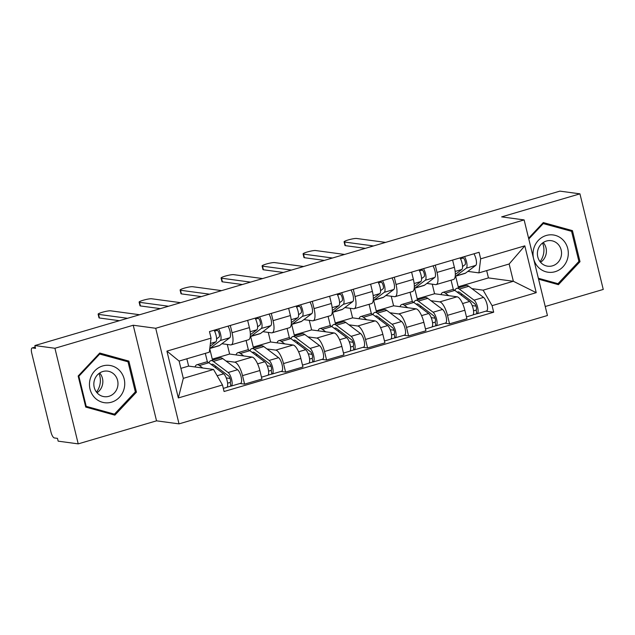 <?xml version="1.0" encoding="UTF-8"?>
<svg xmlns="http://www.w3.org/2000/svg" width="635" height="635" viewBox="0 0 635 635"><rect width="100%" height="100%" fill="white"/><g stroke="black" fill="none" stroke-linecap="round" stroke-linejoin="round"><path stroke-width="0.95" d="M545.235 306.507L603.25 289.441L579.945 193.842L559.88 191.127L34.854 345.559L54.92 348.274L78.224 443.873L156.535 420.838L179.022 423.878L547.433 315.516L524.129 219.916L155.718 328.279L133.231 325.239L54.92 348.274M78.224 443.873L58.158 441.158L57.475 438.372L54.356 437.944A5.794 1.881 -106.4 0 1 50.975 432.102L31.75 353.227A5.794 1.881 -106.4 0 1 32.131 347.94L35.211 347.035M579.945 193.842L501.642 216.876L524.129 219.916M35.227 347.099L32.409 347.924L35.536 348.345L34.854 345.559M225.957 360.99L234.759 362.18A13.319 4.318 73.6 0 1 242.522 375.626L244.594 384.127L261.938 379.031L259.866 370.53A13.319 4.318 -106.4 0 0 252.103 357.084L229.616 354.036L227.282 344.464M209.748 348.766L212.273 359.14L214.813 359.481M231.18 344.861L248.523 339.757A13.319 4.318 -106.4 0 0 249.404 327.604L232.061 332.708A13.319 4.318 73.6 0 1 231.18 344.861A13.319 4.318 73.6 0 1 230.553 344.9L221.893 343.733M232.061 332.708L230.299 325.461M207.407 361.974L205.311 353.37M239.951 383.5L244.594 384.127M249.404 327.604L247.642 320.358M266.946 348.933L275.757 350.123A13.319 4.318 73.6 0 1 283.52 363.569L285.591 372.07L302.935 366.974L300.863 358.473A13.319 4.318 -106.4 0 0 293.1 345.027L270.613 341.979L268.272 332.407M250.674 336.463L253.27 347.083L255.802 347.424M271.288 313.404L273.058 320.651A13.319 4.318 73.6 0 1 272.177 332.803A13.319 4.318 73.6 0 1 271.542 332.843L262.89 331.676M248.396 349.917L246.094 340.471M280.94 371.443L285.591 372.07M272.177 332.803L289.52 327.7A13.319 4.318 -106.4 0 0 290.401 315.547L288.631 308.3M307.935 336.875L316.746 338.066A13.319 4.318 73.6 0 1 324.509 351.512L326.58 360.013L343.924 354.917L341.852 346.416A13.319 4.318 -106.4 0 0 334.089 332.962L311.602 329.922L309.269 320.35M291.671 324.406L294.259 335.026L296.791 335.367M312.285 301.347L314.047 308.594A13.319 4.318 73.6 0 1 313.166 320.746A13.319 4.318 73.6 0 1 312.539 320.786L303.879 319.619M289.393 337.86L287.091 328.414M321.937 359.386L326.58 360.013M313.166 320.746L330.51 315.643A13.319 4.318 -106.4 0 0 331.391 303.49L329.628 296.243M348.933 324.818L357.743 326.009A13.319 4.318 73.6 0 1 365.506 339.455L367.578 347.956L384.921 342.86L382.849 334.359A13.319 4.318 -106.4 0 0 375.087 320.905L352.592 317.865L350.258 308.285M332.661 312.349L335.256 322.969L337.788 323.31M353.274 289.29L355.044 296.537A13.319 4.318 73.6 0 1 354.163 308.689A13.319 4.318 73.6 0 1 353.528 308.729L344.876 307.562M330.383 325.803L328.081 316.357M362.926 347.329L367.578 347.956M354.163 308.689L371.507 303.586A13.319 4.318 -106.4 0 0 372.388 291.433L370.618 284.186M389.922 312.761L398.732 313.952A13.319 4.318 73.6 0 1 406.495 327.398L408.567 335.899L425.91 330.795L423.839 322.302A13.319 4.318 -106.4 0 0 416.076 308.848L393.589 305.808L391.255 296.227M373.658 300.291L376.245 310.912L378.777 311.253M394.264 277.233L396.034 284.48A13.319 4.318 73.6 0 1 395.153 296.632A13.319 4.318 73.6 0 1 394.518 296.672L385.866 295.505M371.38 313.746L369.078 304.3M403.923 335.272L408.567 335.899M395.153 296.632L412.496 291.528A13.319 4.318 -106.4 0 0 413.377 279.376L411.607 272.129M430.919 300.704L439.73 301.895A13.319 4.318 73.6 0 1 447.492 315.341L449.564 323.842L466.908 318.738L464.836 310.237A13.319 4.318 -106.4 0 0 457.073 296.791L434.578 293.751L432.244 284.17M414.647 288.234L417.235 298.855L419.775 299.196M435.261 265.176L437.031 272.423A13.319 4.318 73.6 0 1 436.15 284.575A13.319 4.318 73.6 0 1 435.515 284.615L426.863 283.448M412.369 301.688L410.067 292.243M444.913 323.215L449.564 323.842M436.15 284.575L453.493 279.471A13.319 4.318 -106.4 0 0 454.374 267.319L452.604 260.072M417.235 298.855L434.578 293.751M376.245 310.912L393.589 305.808M335.256 322.969L352.592 317.865M294.259 335.026L311.602 329.922M253.27 347.083L270.613 341.979M212.273 359.14L229.616 354.036M213.535 369.467L222.48 384.961L178.332 397.947L166.918 351.123L211.066 338.137L209.32 352.187L179.102 361.077L183.317 378.357L213.535 369.467L188.627 366.101L186.841 358.799M180.88 368.371L188.627 366.101M455.644 276.177L458.232 286.798L488.45 277.908L513.358 281.273L509.143 263.993L478.925 272.883L480.671 258.834L479.076 252.285L209.471 331.589L211.066 338.137M480.671 258.834L524.82 245.848L536.234 292.671L492.085 305.657L483.14 290.163L513.358 281.273L536.234 292.671M222.48 384.961L224.076 391.509L493.681 312.206L492.085 305.657M179.022 423.878L155.718 328.279M156.535 420.838L133.231 325.239M128.873 361.109L99.735 353.036L78.161 376.023L85.733 407.075L114.871 415.147L136.446 392.16L128.873 361.109L124.643 360.529L99.29 353.512M538.575 279.178L558.435 284.678L580.009 261.691L572.445 230.632L543.298 222.567L528.59 238.236M488.45 277.908L486.672 270.605M458.232 286.798L460.764 287.139M471.908 288.647L483.14 290.163M478.925 272.883L467.852 271.383M485.91 311.158L493.681 312.206M453.366 289.623L451.064 280.186M178.332 397.947L183.317 378.357M166.918 351.123L179.102 361.077M509.143 263.993L524.82 245.848M135.231 391.993L136.446 392.16M568.293 230.418L542.854 223.044M568.206 230.06L572.445 230.632M578.795 261.525L580.009 261.691M216.598 338.907L219.138 336.987A3.477 1.127 -106.4 0 0 219.123 333.438A3.477 1.127 -106.4 0 0 217.218 330.375L216.972 329.382M209.78 348.472A17.375 5.636 -106.4 0 0 210.145 348.25L220.337 340.527A7.239 2.349 -106.4 0 0 220.893 335.764A7.239 2.349 -106.4 0 0 218.543 328.914M209.78 348.496L218.98 345.789A17.375 5.636 -106.4 0 0 219.607 345.472L229.791 337.749A7.239 2.349 -106.4 0 0 230.354 332.978A7.239 2.349 -106.4 0 0 228.005 326.136M214.574 331.152L217.218 330.375M119.38 320.699L99.425 318A6.66 0.905 166.3 0 1 98.996 317.794L98.115 314.174A6.66 0.905 -13.7 0 0 98.544 314.373L127.54 318.294M210.058 346.25L215.868 341.844A7.239 2.349 -106.4 0 0 216.424 337.074A7.239 2.349 -106.4 0 0 214.082 330.232M139.629 314.738L110.625 310.817A6.66 0.905 -13.7 0 0 103.299 311.991A6.66 0.905 -13.7 0 0 98.115 314.174M195.048 366.966A17.375 5.636 73.6 0 1 196.866 364.76L206.327 361.982A17.375 5.636 73.6 0 1 208.883 362.728L223.663 373.824A7.239 2.349 73.6 0 1 227.259 381.23A7.239 2.349 73.6 0 1 226.679 387.406L223.314 388.398M196.866 364.76A17.375 5.636 73.6 0 1 199.43 365.514L202.748 368.006M211.32 364.561A13.605 4.413 73.6 0 1 211.852 364.276A13.605 4.413 73.6 0 1 213.86 364.863L228.64 375.96A3.477 1.127 73.6 0 1 230.362 379.516A3.477 1.127 73.6 0 1 230.084 382.476A3.477 1.127 73.6 0 1 229.918 382.492L227.592 383.175M226.251 377.936L230.068 378.452M216.432 366.792L214.9 367.244M208.994 362.815A17.375 5.636 73.6 0 1 210.788 360.664A17.375 5.636 73.6 0 1 213.352 361.418L228.132 372.515A7.239 2.349 73.6 0 1 231.727 379.913A7.239 2.349 73.6 0 1 231.148 386.088A7.239 2.349 73.6 0 1 230.807 386.112L226.981 387.239M210.788 360.664L220.25 357.886A17.375 5.636 73.6 0 1 222.814 358.632L237.593 369.729A7.239 2.349 73.6 0 1 241.189 377.126A7.239 2.349 73.6 0 1 240.609 383.31L231.148 386.088M230.227 382.397L230.807 386.112M257.596 326.85L260.128 324.93A3.477 1.127 -106.4 0 0 260.112 321.381A3.477 1.127 -106.4 0 0 258.207 318.318L257.969 317.325M250.246 336.574A17.375 5.636 -106.4 0 0 250.515 336.51A17.375 5.636 -106.4 0 0 251.135 336.193L261.326 328.47A7.239 2.349 -106.4 0 0 261.882 323.707A7.239 2.349 -106.4 0 0 259.54 316.857M250.515 336.51L259.977 333.732A17.375 5.636 -106.4 0 0 260.596 333.415L270.788 325.691A7.239 2.349 -106.4 0 0 271.343 320.921A7.239 2.349 -106.4 0 0 269.002 314.079M255.572 319.095L258.207 318.318M160.377 308.642L140.414 305.943A6.66 0.905 166.3 0 1 139.994 305.737L139.105 302.117A6.66 0.905 -13.7 0 0 139.533 302.316L168.537 306.237M250.357 334.709L256.858 329.787A7.239 2.349 -106.4 0 0 257.421 325.017A7.239 2.349 -106.4 0 0 255.072 318.175M180.626 302.681L151.622 298.76A6.66 0.905 -13.7 0 0 144.296 299.934A6.66 0.905 -13.7 0 0 139.105 302.117M298.585 314.793L301.125 312.872A3.477 1.127 -106.4 0 0 301.109 309.324A3.477 1.127 -106.4 0 0 299.204 306.26L298.958 305.268M291.243 324.509A17.375 5.636 -106.4 0 0 291.505 324.453A17.375 5.636 -106.4 0 0 292.132 324.136L302.316 316.413A7.239 2.349 -106.4 0 0 302.879 311.642A7.239 2.349 -106.4 0 0 300.53 304.8M291.505 324.453L300.966 321.675A17.375 5.636 -106.4 0 0 301.593 321.358L311.777 313.634A7.239 2.349 -106.4 0 0 312.341 308.864A7.239 2.349 -106.4 0 0 309.991 302.022M296.561 307.038L299.204 306.26M201.366 296.585L181.412 293.886A6.66 0.905 166.3 0 1 180.983 293.68L180.102 290.06A6.66 0.905 -13.7 0 0 180.523 290.258L209.526 294.18M291.354 322.651L297.855 317.73A7.239 2.349 -106.4 0 0 298.41 312.96A7.239 2.349 -106.4 0 0 296.069 306.118M221.615 290.624L192.611 286.702A6.66 0.905 -13.7 0 0 185.285 287.877A6.66 0.905 -13.7 0 0 180.102 290.06M99.004 373.475A18.098 16.939 -82.3 0 1 96.48 392.128M94.52 397.47A18.82 17.621 97.7 0 0 119.467 397.24A18.82 17.621 97.7 0 0 119.69 370.657A18.82 17.621 97.7 0 0 94.734 370.888A18.82 17.621 97.7 0 0 94.52 397.47M97.298 393.081A12.883 12.065 97.7 0 0 104.18 396.669A12.883 12.065 97.7 0 0 116.681 389.517A12.883 12.065 97.7 0 0 114.522 374.721A12.883 12.065 97.7 0 0 107.632 371.134A12.883 12.065 97.7 0 0 95.131 378.293A12.883 12.065 97.7 0 0 97.298 393.081M97.004 392.763A12.883 12.065 97.7 0 0 99.671 372.999M98.957 353.862L128.008 361.791L135.342 391.882L114.435 414.155L110.403 413.607L85.654 406.757M114.435 414.155L86.201 406.337L78.867 376.245L99.766 353.973M85.527 406.249L86.201 406.337M78.192 376.158L78.867 376.245M542.568 243.007A18.098 16.939 -82.3 0 1 540.044 261.66M538.083 267.002A18.82 17.621 97.7 0 0 563.031 266.771A18.82 17.621 97.7 0 0 563.253 240.189A18.82 17.621 97.7 0 0 538.305 240.419A18.82 17.621 97.7 0 0 538.083 267.002M540.861 262.612A12.883 12.065 97.7 0 0 547.743 266.2A12.883 12.065 97.7 0 0 560.245 259.048A12.883 12.065 97.7 0 0 558.086 244.253A12.883 12.065 97.7 0 0 551.196 240.665A12.883 12.065 97.7 0 0 538.694 247.817A12.883 12.065 97.7 0 0 540.861 262.612M540.568 262.287A12.883 12.065 97.7 0 0 543.235 242.53M542.52 223.393L571.571 231.323L578.906 261.414L557.998 283.686L553.966 283.139L538.496 278.852M557.998 283.686L538.345 278.241M528.78 239.006L543.33 223.504M236.045 354.909A17.375 5.636 73.6 0 1 237.855 352.703L247.317 349.925A17.375 5.636 73.6 0 1 249.88 350.671L264.66 361.767A7.239 2.349 73.6 0 1 268.248 369.165A7.239 2.349 73.6 0 1 267.676 375.349L261.485 377.166M237.855 352.703A17.375 5.636 73.6 0 1 240.419 353.457L243.745 355.949M252.317 352.504A13.605 4.413 73.6 0 1 252.849 352.219A13.605 4.413 73.6 0 1 254.849 352.806L269.629 363.903A3.477 1.127 73.6 0 1 271.359 367.459A3.477 1.127 73.6 0 1 271.081 370.419A3.477 1.127 73.6 0 1 270.915 370.435L268.581 371.118M267.24 365.871L271.058 366.387M257.421 354.735L255.889 355.187M249.992 350.758A17.375 5.636 73.6 0 1 251.785 348.607A17.375 5.636 73.6 0 1 254.349 349.361L269.121 360.458A7.239 2.349 73.6 0 1 272.717 367.855A7.239 2.349 73.6 0 1 272.145 374.031A7.239 2.349 73.6 0 1 271.796 374.055L267.978 375.182M251.785 348.607L261.247 345.829A17.375 5.636 73.6 0 1 263.803 346.575L278.582 357.672A7.239 2.349 73.6 0 1 282.178 365.069A7.239 2.349 73.6 0 1 281.599 371.253L272.145 374.031M271.224 370.34L271.796 374.055M277.035 342.852A17.375 5.636 73.6 0 1 278.852 340.646L288.306 337.868A17.375 5.636 73.6 0 1 290.87 338.614L305.649 349.71A7.239 2.349 73.6 0 1 309.245 357.108A7.239 2.349 73.6 0 1 308.666 363.291L302.482 365.109M278.852 340.646A17.375 5.636 73.6 0 1 281.408 341.4L284.734 343.892M293.306 340.447A13.605 4.413 73.6 0 1 293.838 340.162A13.605 4.413 73.6 0 1 295.846 340.749L310.626 351.846A3.477 1.127 73.6 0 1 312.349 355.402A3.477 1.127 73.6 0 1 312.071 358.362A3.477 1.127 73.6 0 1 311.904 358.378L309.578 359.061M308.237 353.814L312.055 354.33M298.418 342.678L296.886 343.13M290.981 338.693A17.375 5.636 73.6 0 1 292.775 336.55A17.375 5.636 73.6 0 1 295.338 337.296L310.118 348.401A7.239 2.349 73.6 0 1 313.714 355.798A7.239 2.349 73.6 0 1 313.134 361.974A7.239 2.349 73.6 0 1 312.793 361.998L308.967 363.125M292.775 336.55L302.236 333.772A17.375 5.636 73.6 0 1 304.8 334.518L319.58 345.615A7.239 2.349 73.6 0 1 323.175 353.012A7.239 2.349 73.6 0 1 322.596 359.196L313.134 361.974M312.214 358.283L312.793 361.998M339.582 302.736L342.114 300.815A3.477 1.127 -106.4 0 0 342.098 297.259A3.477 1.127 -106.4 0 0 340.193 294.203L339.955 293.211M332.232 312.452A17.375 5.636 -106.4 0 0 332.502 312.396A17.375 5.636 -106.4 0 0 333.121 312.079L343.313 304.356A7.239 2.349 -106.4 0 0 343.868 299.585A7.239 2.349 -106.4 0 0 341.527 292.743M332.502 312.396L341.963 309.618A17.375 5.636 -106.4 0 0 342.582 309.301L352.774 301.577A7.239 2.349 -106.4 0 0 353.33 296.807A7.239 2.349 -106.4 0 0 350.988 289.965M337.55 294.973L340.193 294.203M242.364 284.528L222.401 281.829A6.66 0.905 166.3 0 1 221.972 281.623L221.091 278.003A6.66 0.905 -13.7 0 0 221.52 278.201L250.523 282.123M332.343 310.594L338.844 305.673A7.239 2.349 -106.4 0 0 339.408 300.903A7.239 2.349 -106.4 0 0 337.058 294.061M262.612 278.567L233.609 274.645A6.66 0.905 -13.7 0 0 226.274 275.82A6.66 0.905 -13.7 0 0 221.091 278.003M380.571 290.679L383.111 288.758A3.477 1.127 -106.4 0 0 383.095 285.202A3.477 1.127 -106.4 0 0 381.19 282.146L380.944 281.146M373.229 300.395A17.375 5.636 -106.4 0 0 373.491 300.339A17.375 5.636 -106.4 0 0 374.118 300.022L384.302 292.298A7.239 2.349 -106.4 0 0 384.866 287.528A7.239 2.349 -106.4 0 0 382.516 280.686M373.491 300.339L382.953 297.561A17.375 5.636 -106.4 0 0 383.572 297.236L393.763 289.512A7.239 2.349 -106.4 0 0 394.327 284.75A7.239 2.349 -106.4 0 0 391.978 277.908M378.547 282.916L381.19 282.146M283.353 272.471L263.398 269.764A6.66 0.905 166.3 0 1 262.969 269.565L262.088 265.946A6.66 0.905 -13.7 0 0 262.509 266.144L291.513 270.065M373.34 298.537L379.841 293.616A7.239 2.349 -106.4 0 0 380.397 288.846A7.239 2.349 -106.4 0 0 378.047 282.003M303.601 266.51L274.598 262.588A6.66 0.905 -13.7 0 0 267.272 263.763A6.66 0.905 -13.7 0 0 262.088 265.946M421.561 278.622L424.101 276.701A3.477 1.127 -106.4 0 0 424.085 273.145A3.477 1.127 -106.4 0 0 422.18 270.081L421.942 269.089M414.218 288.338A17.375 5.636 -106.4 0 0 414.488 288.282A17.375 5.636 -106.4 0 0 415.107 287.965L425.299 280.241A7.239 2.349 -106.4 0 0 425.855 275.471A7.239 2.349 -106.4 0 0 423.513 268.629M414.488 288.282L423.942 285.496A17.375 5.636 -106.4 0 0 424.569 285.178L434.761 277.455A7.239 2.349 -106.4 0 0 435.316 272.693A7.239 2.349 -106.4 0 0 432.967 265.851M419.537 270.859L422.18 270.081M324.35 260.406L304.387 257.707A6.66 0.905 166.3 0 1 303.959 257.508L303.078 253.889A6.66 0.905 -13.7 0 0 303.506 254.087L332.51 258.008M414.33 286.48L420.83 281.559A7.239 2.349 -106.4 0 0 421.386 276.789A7.239 2.349 -106.4 0 0 419.044 269.946M344.599 254.452L315.595 250.531A6.66 0.905 -13.7 0 0 308.261 251.706A6.66 0.905 -13.7 0 0 303.078 253.889M318.032 330.795A17.375 5.636 73.6 0 1 319.842 328.589L329.303 325.811A17.375 5.636 73.6 0 1 331.867 326.557L346.639 337.653A7.239 2.349 73.6 0 1 350.234 345.051A7.239 2.349 73.6 0 1 349.663 351.234L343.471 353.052M319.842 328.589A17.375 5.636 73.6 0 1 322.405 329.335L325.731 331.835M334.304 328.39A13.605 4.413 73.6 0 1 334.835 328.104A13.605 4.413 73.6 0 1 336.836 328.692L351.615 339.788A3.477 1.127 73.6 0 1 353.346 343.344A3.477 1.127 73.6 0 1 353.068 346.305A3.477 1.127 73.6 0 1 352.901 346.321L350.568 347.004M349.226 341.757L353.044 342.273M339.408 330.621L337.876 331.073M331.978 326.636A17.375 5.636 73.6 0 1 333.772 324.493A17.375 5.636 73.6 0 1 336.328 325.239L351.107 336.344A7.239 2.349 73.6 0 1 354.703 343.741A7.239 2.349 73.6 0 1 354.124 349.917A7.239 2.349 73.6 0 1 353.782 349.941L349.964 351.068M333.772 324.493L343.233 321.707A17.375 5.636 73.6 0 1 345.789 322.461L360.569 333.558A7.239 2.349 73.6 0 1 364.165 340.955A7.239 2.349 73.6 0 1 363.585 347.139L354.124 349.917M353.211 346.226L353.782 349.941M359.021 318.738A17.375 5.636 73.6 0 1 360.839 316.532L370.292 313.746A17.375 5.636 73.6 0 1 372.856 314.5L387.636 325.596A7.239 2.349 73.6 0 1 391.231 332.994A7.239 2.349 73.6 0 1 390.652 339.177L384.469 340.995M360.839 316.532A17.375 5.636 73.6 0 1 363.395 317.278L366.72 319.778M375.293 316.333A13.605 4.413 73.6 0 1 375.825 316.047A13.605 4.413 73.6 0 1 377.833 316.635L392.613 327.731A3.477 1.127 73.6 0 1 394.335 331.287A3.477 1.127 73.6 0 1 394.057 334.248A3.477 1.127 73.6 0 1 393.89 334.264L391.565 334.947M390.223 329.7L394.041 330.216M380.405 318.564L378.873 319.016M372.967 314.579A17.375 5.636 73.6 0 1 374.761 312.436A17.375 5.636 73.6 0 1 377.325 313.182L392.105 324.287A7.239 2.349 73.6 0 1 395.7 331.684A7.239 2.349 73.6 0 1 395.121 337.86A7.239 2.349 73.6 0 1 394.779 337.883L390.954 339.011M374.761 312.436L384.223 309.65A17.375 5.636 73.6 0 1 386.786 310.404L401.558 321.5A7.239 2.349 73.6 0 1 405.154 328.898A7.239 2.349 73.6 0 1 404.582 335.082L395.121 337.86M394.2 334.169L394.779 337.883M400.01 306.681A17.375 5.636 73.6 0 1 401.828 304.475L411.289 301.688A17.375 5.636 73.6 0 1 413.853 302.443L428.625 313.539A7.239 2.349 73.6 0 1 432.221 320.937A7.239 2.349 73.6 0 1 431.649 327.12L425.458 328.938M401.828 304.475A17.375 5.636 73.6 0 1 404.392 305.221L407.718 307.721M416.29 304.268A13.605 4.413 73.6 0 1 416.814 303.99A13.605 4.413 73.6 0 1 418.822 304.578L433.602 315.674A3.477 1.127 73.6 0 1 435.324 319.222A3.477 1.127 73.6 0 1 435.054 322.191A3.477 1.127 73.6 0 1 434.888 322.199L432.554 322.89M431.213 317.643L435.031 318.159M421.394 306.507L419.862 306.959M413.964 302.522A17.375 5.636 73.6 0 1 415.758 300.379A17.375 5.636 73.6 0 1 418.314 301.125L433.094 312.229A7.239 2.349 73.6 0 1 436.689 319.627A7.239 2.349 73.6 0 1 436.11 325.803A7.239 2.349 73.6 0 1 435.769 325.826L431.951 326.954M415.758 300.379L425.212 297.593A17.375 5.636 73.6 0 1 427.776 298.347L442.555 309.443A7.239 2.349 73.6 0 1 446.151 316.841A7.239 2.349 73.6 0 1 445.572 323.017L436.11 325.803M435.197 322.112L435.769 325.826M462.558 266.565L465.09 264.644A3.477 1.127 -106.4 0 0 465.082 261.088A3.477 1.127 -106.4 0 0 463.177 258.024L462.931 257.032M455.208 276.281A17.375 5.636 -106.4 0 0 455.478 276.225A17.375 5.636 -106.4 0 0 456.105 275.908L466.288 268.184A7.239 2.349 -106.4 0 0 466.852 263.414A7.239 2.349 -106.4 0 0 464.502 256.572M455.478 276.225L464.939 273.439A17.375 5.636 -106.4 0 0 465.558 273.121L475.75 265.398A7.239 2.349 -106.4 0 0 476.314 260.636A7.239 2.349 -106.4 0 0 473.964 253.786M460.534 258.802L463.177 258.024M365.339 248.348L345.384 245.65A6.66 0.905 166.3 0 1 344.956 245.451L344.075 241.832A6.66 0.905 -13.7 0 0 344.495 242.03L373.499 245.951M455.327 274.423L461.82 269.494A7.239 2.349 -106.4 0 0 462.383 264.731A7.239 2.349 -106.4 0 0 460.034 257.889M385.588 242.395L356.584 238.474A6.66 0.905 -13.7 0 0 349.258 239.649A6.66 0.905 -13.7 0 0 344.075 241.832M441.007 294.624A17.375 5.636 73.6 0 1 442.825 292.417L452.279 289.631A17.375 5.636 73.6 0 1 454.843 290.385L469.622 301.482A7.239 2.349 73.6 0 1 473.218 308.88A7.239 2.349 73.6 0 1 472.638 315.055L466.455 316.881M442.825 292.417A17.375 5.636 73.6 0 1 445.381 293.164L448.707 295.664M457.279 292.211A13.605 4.413 73.6 0 1 457.811 291.933A13.605 4.413 73.6 0 1 459.819 292.521L474.591 303.617A3.477 1.127 73.6 0 1 476.321 307.165A3.477 1.127 73.6 0 1 476.044 310.134A3.477 1.127 73.6 0 1 475.877 310.142L473.543 310.832M472.202 305.586L476.028 306.102M462.391 294.449L460.859 294.902M454.954 290.465A17.375 5.636 73.6 0 1 456.748 288.322A17.375 5.636 73.6 0 1 459.311 289.068L474.091 300.164A7.239 2.349 73.6 0 1 477.687 307.57A7.239 2.349 73.6 0 1 477.107 313.746A7.239 2.349 73.6 0 1 476.758 313.769L472.94 314.889M456.748 288.322L466.209 285.536A17.375 5.636 73.6 0 1 468.773 286.29L483.545 297.386A7.239 2.349 73.6 0 1 487.14 304.784A7.239 2.349 73.6 0 1 486.569 310.959L477.107 313.746M476.186 310.055L476.758 313.769M457.073 296.791L439.73 301.895M416.076 308.848L398.732 313.952M375.087 320.905L357.743 326.009M334.089 332.962L316.746 338.066M293.1 345.027L275.757 350.123M252.103 357.084L234.759 362.18M413.377 279.376L396.034 284.48M372.388 291.433L355.044 296.537M331.391 303.49L314.047 308.594M290.401 315.547L273.058 320.651M454.374 267.319L437.031 272.423M423.839 322.302L406.495 327.398M382.849 334.359L365.506 339.455M341.852 346.416L324.509 351.512M300.863 358.473L283.52 363.569M259.866 370.53L242.522 375.626M464.836 310.237L447.492 315.341M210.145 348.25L219.607 345.472M220.337 340.527L229.791 337.749M210.407 343.448L215.868 341.844M98.544 314.373L99.425 318M208.883 362.728L199.43 365.514M223.663 373.824L217.154 375.745M222.814 358.632L213.352 361.418M237.593 369.729L228.132 372.515M251.135 336.193L260.596 333.415M261.326 328.47L270.788 325.691M250.174 331.756L256.858 329.787M139.533 302.316L140.414 305.943M292.132 324.136L301.593 321.358M302.316 316.413L311.777 313.634M291.163 319.699L297.855 317.73M180.523 290.258L181.412 293.886M249.88 350.671L240.419 353.457M264.66 361.767L257.604 363.847M263.803 346.575L254.349 349.361M278.582 357.672L269.121 360.458M290.87 338.614L281.408 341.4M305.649 349.71L298.593 351.79M304.8 334.518L295.338 337.296M319.58 345.615L310.118 348.401M333.121 312.079L342.582 309.301M343.313 304.356L352.774 301.577M332.161 307.634L338.844 305.673M221.52 278.201L222.401 281.829M374.118 300.022L383.572 297.236M384.302 292.298L393.763 289.512M373.15 295.577L379.841 293.616M262.509 266.144L263.398 269.764M415.107 287.965L424.569 285.178M425.299 280.241L434.761 277.455M414.139 283.52L420.83 281.559M303.506 254.087L304.387 257.707M331.867 326.557L322.405 329.335M346.639 337.653L339.59 339.733M345.789 322.461L336.328 325.239M360.569 333.558L351.107 336.344M372.856 314.5L363.395 317.278M387.636 325.596L380.579 327.676M386.786 310.404L377.325 313.182M401.558 321.5L392.105 324.287M413.853 302.443L404.392 305.221M428.625 313.539L421.569 315.619M427.776 298.347L418.314 301.125M442.555 309.443L433.094 312.229M456.105 275.908L465.558 273.121M466.288 268.184L475.75 265.398M455.136 271.462L461.82 269.494M344.495 242.03L345.384 245.65M454.843 290.385L445.381 293.164M469.622 301.482L462.566 303.554M468.773 286.29L459.311 289.068M483.545 297.386L474.091 300.164"/></g></svg>
